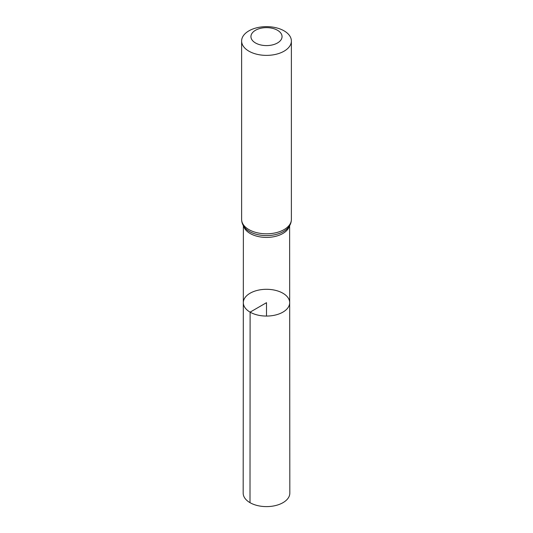 <?xml version="1.0" encoding="UTF-8"?>
<svg xmlns="http://www.w3.org/2000/svg" width="533" height="533" viewBox="0 0 533 533"><rect width="100%" height="100%" fill="white"/><g stroke="black" fill="none" stroke-linecap="round" stroke-linejoin="round"><path stroke-width="0.8" d="M250.11 312.145A23.179 13.385 180 0 1 243.321 302.677A23.179 13.385 180 0 1 266.5 289.299A23.179 13.385 180 0 1 289.679 302.677A23.179 13.385 180 0 1 275.374 315.043A23.179 13.385 180 0 1 250.11 312.145A23.179 13.385 180 0 1 243.321 302.677L243.175 493.138A23.325 13.465 180 0 0 250.004 502.666A23.325 13.465 180 0 0 275.428 505.584A23.325 13.465 180 0 0 289.825 493.138L289.679 302.677A23.179 13.385 180 0 1 275.374 315.043A23.179 13.385 180 0 1 250.11 312.145M255.507 42.966A15.55 8.974 180 0 1 262.476 27.943A15.55 8.974 180 0 1 281.517 38.942A15.55 8.974 180 0 1 255.507 42.966M248.904 51.168A24.878 14.364 180 0 1 241.622 41.014A24.878 14.364 180 0 1 266.5 26.65A24.878 14.364 180 0 1 291.378 41.014A24.878 14.364 180 0 1 276.021 54.286A24.878 14.364 180 0 1 248.904 51.168M266.5 316.062L266.5 302.684L250.11 312.145L250.004 502.666M289.332 226.152A23.119 13.345 180 0 1 273.642 236.759A23.119 13.345 180 0 1 250.15 233.501A23.119 13.345 180 0 1 243.668 226.152M248.904 229.603A24.878 14.364 180 0 1 241.622 219.443C241.689 222.861 243.001 225.885 245.553 228.51A23.998 13.858 180 0 0 249.531 231.549A23.998 13.858 180 0 0 287.447 228.51C289.999 225.885 291.311 222.861 291.378 219.443A24.878 14.364 180 0 1 276.021 232.714A24.878 14.364 180 0 1 248.904 229.603M243.381 225.692L243.321 302.677M289.619 225.692L289.679 302.677M241.622 41.014L241.622 219.443M291.378 41.014L291.378 219.443"/></g></svg>
